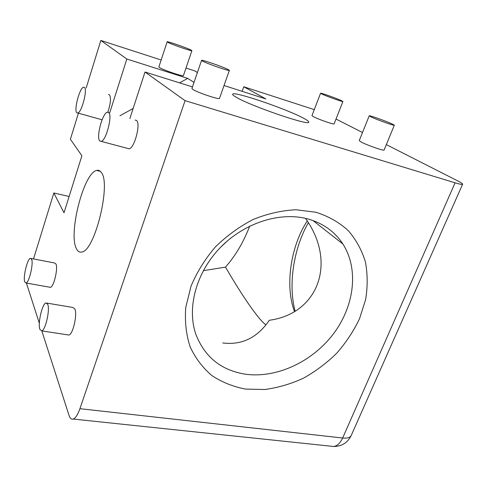 <?xml version="1.0" encoding="UTF-8"?>
<svg xmlns="http://www.w3.org/2000/svg" width="487" height="487" viewBox="0 0 487 487"><rect width="100%" height="100%" fill="white"/><g stroke="black" fill="none" stroke-linecap="round" stroke-linejoin="round"><path stroke-width="0.73" d="M235.647 96.913C249.119 105.496 311.047 126.687 308.728 122.024C308.746 121.391 307.26 120.252 304.265 118.609C287.963 109.362 231.989 90.284 232.634 94.332C232.591 94.825 233.596 95.689 235.647 96.913M228.324 69.629C223.393 66.92 200.93 59.158 201.551 60.394L202.428 61.039C206.963 63.645 230.248 71.686 229.371 70.359L228.324 69.629M191.939 88.488L192.724 89.358C197.052 92.439 220.197 100.182 219.515 98.337L229.353 70.402M392.108 123.942C385.826 120.995 368.689 114.938 369.207 115.851L371.228 117.014C377.248 119.887 394.994 126.17 394.33 125.202L392.108 123.942M359.248 140.566L361.141 141.991C366.967 145.199 384.608 151.335 384.103 149.99L394.318 125.226M341.338 100.59C336.188 98.167 320.081 92.481 320.568 93.267L321.998 94.094C326.929 96.45 343.536 102.313 342.915 101.485L341.338 100.59M311.978 115.614L313.324 116.63C318.102 119.272 334.624 124.995 334.137 123.85L342.909 101.503M191.172 50.137C187.282 47.988 166.572 40.817 167.138 41.827L167.741 42.272C171.302 44.329 192.669 51.725 191.884 50.642L191.172 50.137M158.89 66.889L159.432 67.486C162.828 69.933 184.086 77.074 183.453 75.57L191.878 50.666M76.52 248.863C77.865 251.56 79.661 252.601 81.901 251.998C95.02 250.726 111.444 182.826 101.156 172.264C99.896 170.566 98.398 169.957 96.645 170.432C83.654 172.739 68.022 234.04 76.52 248.863M47.763 304.351L45.942 302.932C42.223 303.705 37.651 323.447 39.843 329.285L41.742 330.904C45.486 330.229 50.131 309.744 47.763 304.351M67.76 334.867L68.917 335.044C73.001 334.435 77.555 314.267 74.828 308.892L72.788 307.455L47.002 303.115M108.723 112.57L107.298 112.211C102.398 113.167 96.036 137.316 99.713 140.913L101.259 141.394C106.154 140.597 112.649 115.577 108.723 112.57M127.545 148.389L129.158 148.821C134.479 148.176 140.938 123.582 136.579 120.478L135.106 120.064M84.501 87.447L83.533 87.197C79.637 87.867 73.787 109.898 76.739 112.692L77.792 113.021C81.67 112.497 87.648 89.772 84.501 87.447M107.877 112.138C110.646 103.585 111.176 97.802 109.472 94.801L108.479 94.508M31.655 259.34L30.364 258.341C27.29 258.895 22.919 277.164 24.727 281.87L26.067 283.008C29.147 282.545 33.603 263.68 31.655 259.34M49.601 287.184L50.453 287.336C53.826 286.934 58.221 268.331 55.968 263.984L54.526 262.968L31.144 258.494M245.637 389.089L264.794 389.509C277.888 387.762 290.721 384.012 303.291 378.259C315.473 371.471 326.6 363.138 336.681 353.258C345.965 342.659 353.568 331.172 359.491 318.79L365.591 299.724C367.752 286.77 367.691 274.181 365.42 261.951C361.847 250.19 356.107 239.72 348.205 230.54C339.141 222.346 328.427 216.258 316.051 212.277L296.047 209.757C281.87 210.421 267.643 213.635 253.374 219.393C239.458 226.552 226.79 235.745 215.37 246.97C205.015 259.102 196.888 272.196 190.995 286.246L185.76 307.407C184.689 321.432 186.137 334.551 190.107 346.762C195.409 358.152 202.683 367.77 211.924 375.611C222.054 382.271 233.291 386.763 245.637 389.089M306.847 218.675C322.601 222.894 334.612 231.337 342.885 243.993C359.126 269.366 354.323 306.378 333.23 334.119C312.118 361.878 276.439 378.582 245.271 374.18C220.909 370.236 204.376 356.752 195.658 333.717C186.85 307.498 196.249 272.525 220.087 247.804C243.908 223.07 279.307 211.65 306.847 218.675M305.477 218.346C337.461 263.035 317.767 313.914 269.299 320.263C257.367 337.747 241.856 345.313 222.766 342.964M265.951 324.847C264.277 323.715 262.128 321.609 259.51 318.528C250.537 307.717 239.19 290.581 225.469 267.12C235.477 255.821 243.549 242.161 249.697 226.132M203.292 270.699L225.469 267.12M220.581 247.293L227.959 240.414M307.224 220.988C290.66 246.16 284.798 286.094 294.477 311.461M295.092 311.096C288.03 284.56 293.618 248.407 308.326 222.742M330.503 446.153L333.735 446.494C341.917 446.348 347.779 442.616 351.31 435.287C350.342 437.557 347.45 438.464 342.647 438.008L79.917 408.684C77.804 414.681 75.576 418.138 73.233 419.057C71.419 419.581 70 418.321 68.99 415.271L41.815 330.917M73.233 419.057L333.735 446.494C337.339 445.879 340.31 443.048 342.647 438.008L455.095 182.814C459.929 184.263 462.443 184.713 462.65 184.159C462.644 183.654 461.104 182.619 458.03 181.048L386.325 144.609M101.667 119.68L102.026 119.942M39.337 323.234L26.401 283.069M69.124 196.498L53.838 192.98L64.016 212.776L81.895 155.749L70.39 139.252L78.413 113.197M194.027 82.382L187.69 78.395L126.833 59.03L109.709 112.85M119.954 115.76L133.14 108.485M179.575 82.869L187.69 78.395M185.997 68.046L194.581 70.828L197.412 72.496M224.026 85.523L265.872 98.952L243.768 86.771L314.279 109.624M242.13 91.331L243.768 86.771M33.518 258.944L53.838 192.98M86.193 87.946L100.827 40.445L161.16 59.998M362.498 132.501L336.024 119.047M455.095 182.814L185.072 100.651L79.917 408.684M126.833 59.03L100.827 40.445M185.072 100.651L145.004 72.015L129.859 118.572M192.475 86.917L145.004 72.015M201.551 60.394L191.915 88.549M369.207 115.851L359.229 140.615M320.568 93.267L311.96 115.65M167.138 41.827L158.872 66.932M312.964 220.538L342.885 243.993M26.067 283.008L50.453 287.336M77.792 113.021L102.087 119.796M101.259 141.394L129.158 148.821M41.742 330.904L68.917 335.044M96.645 170.432L100.359 171.357M462.613 184.244L351.31 435.287"/></g></svg>
